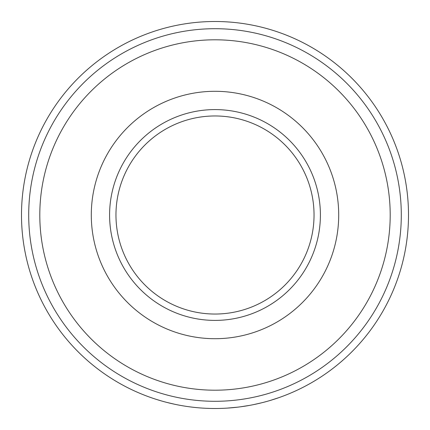 <?xml version="1.0" encoding="UTF-8"?>
<svg xmlns="http://www.w3.org/2000/svg" width="430" height="430" viewBox="0 0 430 430"><rect width="100%" height="100%" fill="white"/><g stroke="black" fill="none" stroke-linecap="round" stroke-linejoin="round"><path stroke-width="0.64" d="M215 21.5A193.5 193.5 0 0 1 382.576 311.75A193.5 193.5 0 0 1 47.424 311.75A193.5 193.5 0 0 1 215 21.5M261.505 402.829L253.485 404.635M258.887 403.458L258.532 403.539M257.145 403.856L256.828 403.926M256.06 404.092L254.377 404.453M253.41 404.651L252.018 404.926M249.83 405.339L240.424 406.823M247.47 405.759A193.5 193.5 0 0 1 240.23 406.85M237.822 407.151L227.137 408.118M235.151 407.446L234.5 407.516M233.683 407.597L233.13 407.651M232.555 407.704L232.033 407.748M231.7 407.78L230.926 407.844M230.856 407.85L230.469 407.882M229.217 407.979L228.615 408.022M214.414 408.5L212.484 408.484M212.243 408.478L211.388 408.468M210.668 408.452L210.399 408.446M209.663 408.425L207.916 408.371M217.833 408.478L217.446 408.484M216.36 408.495L216.016 408.5M213.581 408.495L213.226 408.495M216.419 408.495L212.839 408.489M197.778 407.731L197.612 407.715A193.5 193.5 0 0 1 196.204 407.586M204.04 408.188L203.696 408.172M206.298 408.306L204.884 408.237M202.734 408.113L202.417 408.091M201.358 408.022L200.858 407.984M200.848 407.984L200.036 407.919M197.612 407.715L195.596 407.527M204.723 408.226L204.379 408.21M203.288 408.145L202.025 408.065M201.718 408.043L200.96 407.989M203.347 408.151L201.45 408.027M201.181 408.005L199.848 407.909M188.361 406.656A193.5 193.5 0 0 1 185.959 406.307M182.363 405.726A193.5 193.5 0 0 1 176.391 404.608M174.908 404.302L167.351 402.539M175.499 404.426A193.5 193.5 0 0 1 173.655 404.033L166.534 402.329A193.5 193.5 0 0 1 165.163 401.969M161.841 401.056L156.536 399.459M159.439 400.351L159.148 400.265M158.213 399.981L157.665 399.809M157.477 399.75L157.17 399.658M156.81 399.545L156.482 399.438M279.532 397.422A193.5 193.5 0 0 1 278.957 397.626L270.099 400.491A193.5 193.5 0 0 1 269.519 400.663M215 39.802A175.198 175.198 0 0 1 366.725 302.602A175.198 175.198 0 0 1 63.274 302.602A175.198 175.198 0 0 1 215 39.802M215 109.591A105.409 105.409 0 0 1 306.284 267.702A105.409 105.409 0 0 1 123.716 267.702A105.409 105.409 0 0 1 215 109.591M215 115.966A99.034 99.034 0 0 1 300.769 264.52A99.034 99.034 0 0 1 129.231 264.52A99.034 99.034 0 0 1 215 115.966M215 28.702A186.298 186.298 0 0 1 376.336 308.149A186.298 186.298 0 0 1 53.664 308.149A186.298 186.298 0 0 1 215 28.702M212.866 408.489L209.335 408.419M260.128 403.163L259.419 403.335M258.613 403.523L257.602 403.754M256.952 403.899L256.543 403.99M256.361 404.028L255.871 404.135M215 91.294A123.711 123.711 0 0 1 322.135 276.856A123.711 123.711 0 0 1 107.865 276.856A123.711 123.711 0 0 1 215 91.294"/></g></svg>
